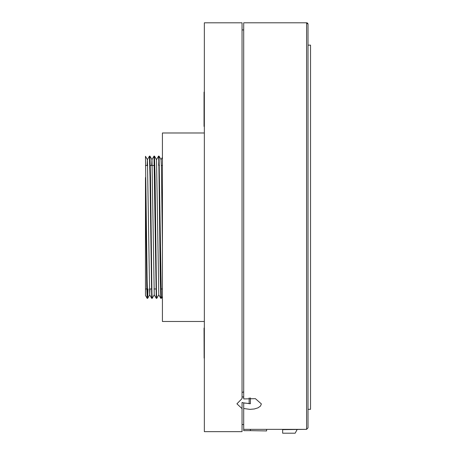 <?xml version="1.0" encoding="UTF-8"?>
<svg xmlns="http://www.w3.org/2000/svg" width="456" height="456" viewBox="0 0 456 456"><rect width="100%" height="100%" fill="white"/><g stroke="black" fill="none" stroke-linecap="round" stroke-linejoin="round"><path stroke-width="0.68" d="M204.351 360.97L204.351 331.17M242.045 408.622L242.045 431.65L204.351 431.65L204.351 22.811L242.045 22.811L242.045 398.59L236.926 403.817L242.05 408.622L242.045 402.471L243.709 402.927M249.158 403.737L249.158 397.917M244.171 403.024L249.158 403.509M242.045 396.783L243.709 397.239M204.351 132.987L162.421 132.987L162.421 321.474L204.351 321.474M242.05 392.439L243.709 391.892M250.395 429.341L250.395 430.658L243.709 430.658L243.709 408.513L249.962 409.368L254.328 408.975L258.028 407.829L260.496 406.068L261.368 403.913L255.411 398.664L243.715 398.926L243.709 22.8L306.586 22.8A1.425 1.425 180 0 1 308.011 24.225L308.011 427.905L306.586 429.347L306.586 22.8L308.011 24.225M308.011 45.144L310.53 45.144L310.53 409.317L308.011 409.317L308.011 427.905L306.586 429.341L243.709 429.341M250.395 430.658L266.612 430.937L266.612 429.341L282.646 429.347L282.646 429.649L306.586 429.347M243.709 408.513L243.709 402.893L250.395 403.742M250.395 397.906L250.395 403.748M243.709 425.18L243.709 402.893M308.011 43.012L308.011 408.872M282.646 429.649L282.646 433.2L295.163 433.2L297.073 429.649M145.475 177.572L145.475 295.431L145.475 177.572L146.741 285.969L147.163 298.344L147.55 288.967M162.421 246.89L161.418 167.261L161.082 159.651L159.047 156.123L161.327 298.327M158.779 294.815L156.533 159.646M154.259 294.815L151.979 159.651L151.666 165.494M149.995 288.967L149.676 294.81L147.43 159.657L147.111 165.494M159.036 156.112L158.66 165.494M158.808 294.821L156.761 298.355L156.476 292.991L155.063 177.601L154.493 156.117L154.242 159.948M154.003 156.117L156.271 298.332L154.236 294.821L152.207 298.355L151.922 293.003L150.508 177.652L149.944 156.123L149.693 159.942M148.029 288.967L147.653 298.349L147.111 279.22L145.481 156.784M147.408 159.651L149.454 156.112L150.018 176.734L151.717 298.338L149.682 294.81M151.728 298.344L151.968 294.513M156.283 298.344L156.522 294.513M154.493 156.117L156.528 159.64L158.54 156.123L158.842 161.47L160.255 276.826L160.82 298.338L161.071 294.508M204.351 126.135L204.049 126.397L204.049 92.118L204.351 92.38M204.14 358.142L204.049 328.063L204.351 328.326M243.709 396.937L242.546 396.937M243.709 424.536L242.045 424.536M243.709 29.925L242.045 29.925M145.47 156.271L147.425 159.651M162.421 296.428L161.321 298.338M151.979 159.646L149.944 156.123M149.705 294.81L147.67 298.338M161.071 159.629L162.421 157.286M158.785 294.821L160.814 298.338M151.956 159.646L153.991 156.129M145.487 295.425L147.168 298.338M147.174 298.361L147.653 298.361M151.728 298.361L152.207 298.361M156.283 298.361L156.761 298.361M160.831 298.361L161.31 298.361M149.454 156.106L149.933 156.106M154.003 156.106L154.481 156.106M158.557 156.106L159.036 156.106M145.475 288.967L147.277 288.967M149.386 288.967L151.831 288.967M153.94 288.967L156.38 288.967M160.455 288.967L162.421 288.967M145.475 165.494L147.721 165.494M149.83 165.494L154.858 165.494M158.933 165.494L159.412 165.494M161.378 165.494L162.421 165.494M204.351 96.495L204.049 96.239"/></g></svg>

